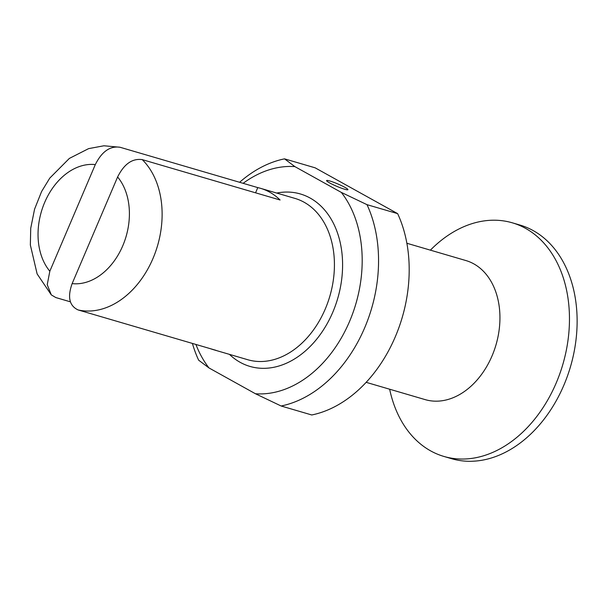 <?xml version="1.0" encoding="UTF-8"?>
<svg xmlns="http://www.w3.org/2000/svg" width="607" height="607" viewBox="0 0 607 607"><rect width="100%" height="100%" fill="white"/><g stroke="black" fill="none" stroke-linecap="round" stroke-linejoin="round"><path stroke-width="0.91" d="M142.25 159.626C132.303 158.222 124.094 164.004 117.614 176.986L72.134 283.613C67.331 297.089 69.327 305.867 78.136 309.949A84.047 60.966 -73.7 0 0 152.956 258.536A84.047 60.966 106.3 0 0 142.25 159.626L280.093 199.999A84.047 60.966 -73.7 0 0 260.502 188.314A84.047 60.966 -73.7 0 0 257.785 187.609L119.943 147.235C109.996 145.824 101.786 151.613 95.307 164.596L49.827 271.223L47.232 284.698L51.314 294.896L55.821 297.559L70.397 301.831M51.314 294.896L37.133 273.932L30.35 245.016L30.729 228.278L34.569 209.172L41.595 191.524L49.774 178.109L69.365 158.412L88.607 148.632L103.918 145.779L119.943 147.235M210.583 348.752A84.047 60.966 -73.7 0 0 213.254 349.624A84.047 60.966 -73.7 0 0 215.978 350.33L78.136 309.949M257.785 187.609L255.562 192.814M239.613 182.282A127.516 92.499 106.3 0 1 284.524 158.852L315.154 167.828L397.638 213.634L367.007 204.665A127.516 92.499 106.3 0 1 281.132 406L255.456 393.753A115.922 84.085 -73.7 0 0 349.541 321.49A115.922 84.085 -73.7 0 0 341.331 192.411L294.888 166.614A115.922 84.085 -73.7 0 0 243.126 183.314M255.456 393.753L209.005 367.956L198.648 360.194A127.516 92.499 106.3 0 1 192.411 343.425M195.924 344.457A115.922 84.085 -73.7 0 0 209.005 367.956M284.524 158.852L294.888 166.614M341.331 192.411L367.007 204.665M344.693 189.255A11.594 1.29 23.1 0 0 347.917 189.672A11.594 1.29 23.1 0 0 341.642 185.689A11.594 1.29 23.1 0 0 329.813 180.992A11.594 1.29 23.1 0 0 326.589 180.575A11.594 1.29 23.1 0 0 332.864 184.551A11.594 1.29 23.1 0 0 344.693 189.255M397.638 213.634A127.516 92.499 106.3 0 1 311.763 414.976L281.132 406M366.142 382.327L425.188 399.626A72.453 52.559 -73.7 0 0 492.042 355.907A72.453 52.559 106.3 0 0 465.926 260.562L406.872 243.263M430.386 250.152A121.719 88.296 106.3 0 1 512.323 222.815A121.719 88.296 106.3 0 1 556.194 382.994A121.719 88.296 -73.7 0 1 443.892 456.434A121.719 88.296 -73.7 0 1 389.648 389.216M443.892 456.434L451.547 458.68A121.719 88.296 -73.7 0 0 563.85 385.24A121.719 88.296 106.3 0 0 519.979 225.053L512.323 222.815M72.134 283.613A60.859 44.144 -73.7 0 0 122.766 245.789A60.859 44.144 -73.7 0 0 117.614 176.986M95.307 164.596A60.859 44.144 -73.7 0 0 44.675 202.419A60.859 44.144 -73.7 0 0 49.827 271.223M260.502 188.314L294.964 198.406A84.047 60.966 106.3 0 1 325.261 309.009A84.047 60.966 -73.7 0 1 247.717 359.716L213.254 349.624M229.446 354.367A89.844 65.169 -73.7 0 0 332.803 312.195A89.844 65.169 106.3 0 0 276.693 193.056"/></g></svg>
